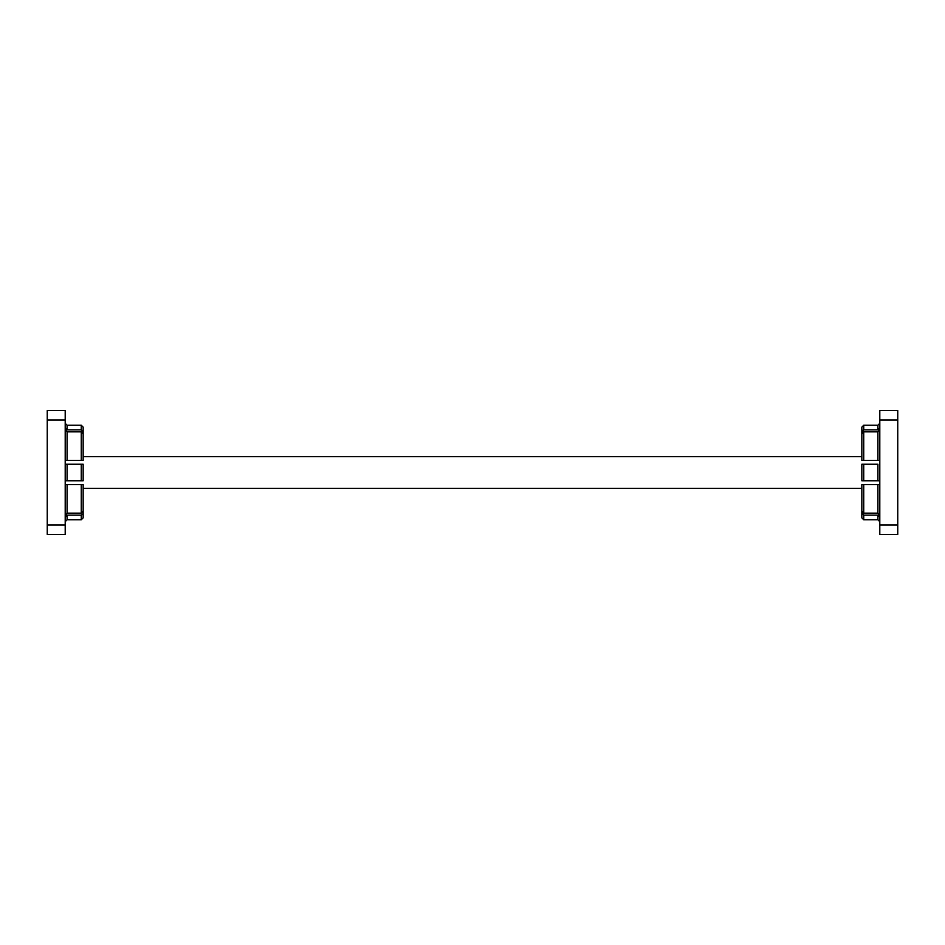 <?xml version="1.0" encoding="UTF-8"?>
<svg xmlns="http://www.w3.org/2000/svg" width="945" height="945" viewBox="0 0 945 945"><rect width="100%" height="100%" fill="white"/><g stroke="black" fill="none" stroke-linecap="round" stroke-linejoin="round"><path stroke-width="1.42" d="M862.206 430.696L863.73 429.845L877.905 429.845L877.905 425.25L879.795 423.36M879.795 484.549L863.73 484.549L863.73 513.147L861.84 510.926L861.84 484.549L863.73 484.549L862.383 484.549M65.205 427.754L67.095 429.845L81.27 429.845L83.16 431.948L83.16 456.671L861.84 456.671L861.84 431.948L863.73 429.845L863.73 425.25L861.84 427.14L861.84 431.948L861.84 427.14M879.795 460.451L861.84 460.451L861.84 434.074L863.73 431.853L877.905 431.853L879.795 429.68M879.795 427.754L877.905 429.845M861.84 460.451L863.73 460.451L863.73 431.853M877.905 464.231L861.84 464.231L861.84 480.769L879.795 480.769L877.905 480.769L877.905 464.231M65.205 517.246L67.095 515.155L81.27 515.155L81.27 519.75L83.16 517.86L83.16 488.329L861.84 488.329L861.84 513.052L863.73 515.155L863.73 519.75L861.84 517.86L861.84 513.052L861.84 517.86M879.795 517.246L877.905 515.155L863.73 515.155M863.73 513.147L877.905 513.147L879.795 515.32M67.095 431.853L81.27 431.853L81.27 460.451L83.16 460.451L67.095 460.451L67.095 431.853L65.205 429.68M65.205 464.231L67.095 464.231L65.205 464.231M65.205 480.769L67.095 480.769L65.205 480.769M65.205 484.549L83.16 484.549L81.27 484.549L81.27 513.147L67.095 513.147L65.205 515.32M879.252 484.549L878.106 484.549M879.795 534.48L879.795 525.03L897.75 525.03L897.75 534.48L879.795 534.48M879.795 419.97L879.795 410.52L897.75 410.52L897.75 419.97L879.795 419.97L879.795 525.03M897.75 419.97L897.75 525.03M81.27 515.155L83.077 513.678M81.27 431.853L83.16 434.074L83.16 460.451M65.205 460.451L67.095 460.451M81.27 464.231L67.095 464.231L67.095 480.769L83.16 480.769L83.16 464.231L81.27 464.231L81.27 480.769M81.27 513.147L83.16 510.926L83.16 484.549M65.205 534.48L65.205 525.03L47.25 525.03L47.25 534.48L65.205 534.48M65.205 419.97L65.205 410.52L47.25 410.52L47.25 419.97L65.205 419.97L65.205 525.03M47.25 419.97L47.25 525.03M83.16 431.948L83.16 427.14L81.27 425.25L81.27 429.845M877.905 513.147L877.905 484.549M863.73 464.231L863.73 480.769M877.905 460.451L877.905 431.853M863.73 519.75L877.905 519.75L877.905 515.155M67.095 513.147L67.095 484.549M67.095 429.845L67.095 425.25L65.205 423.36M81.27 519.75L67.095 519.75L67.095 515.155M877.905 519.75L879.795 521.64M863.73 425.25L877.905 425.25M67.095 519.75L65.205 521.64M81.27 425.25L67.095 425.25"/></g></svg>
